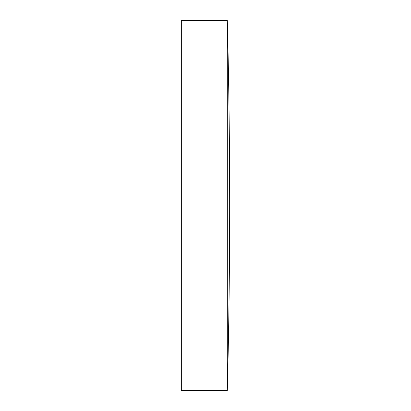 <?xml version="1.0" encoding="UTF-8"?>
<svg xmlns="http://www.w3.org/2000/svg" width="411" height="411" viewBox="0 0 411 411"><rect width="100%" height="100%" fill="white"/><g stroke="black" fill="none" stroke-linecap="round" stroke-linejoin="round"><path stroke-width="0.62" d="M227.314 20.55L181.333 20.55L181.333 390.45L227.314 390.45A7281.497 7281.497 0 0 0 229.667 205.5A7281.497 7281.497 0 0 0 227.314 20.55L227.314 390.45"/></g></svg>
